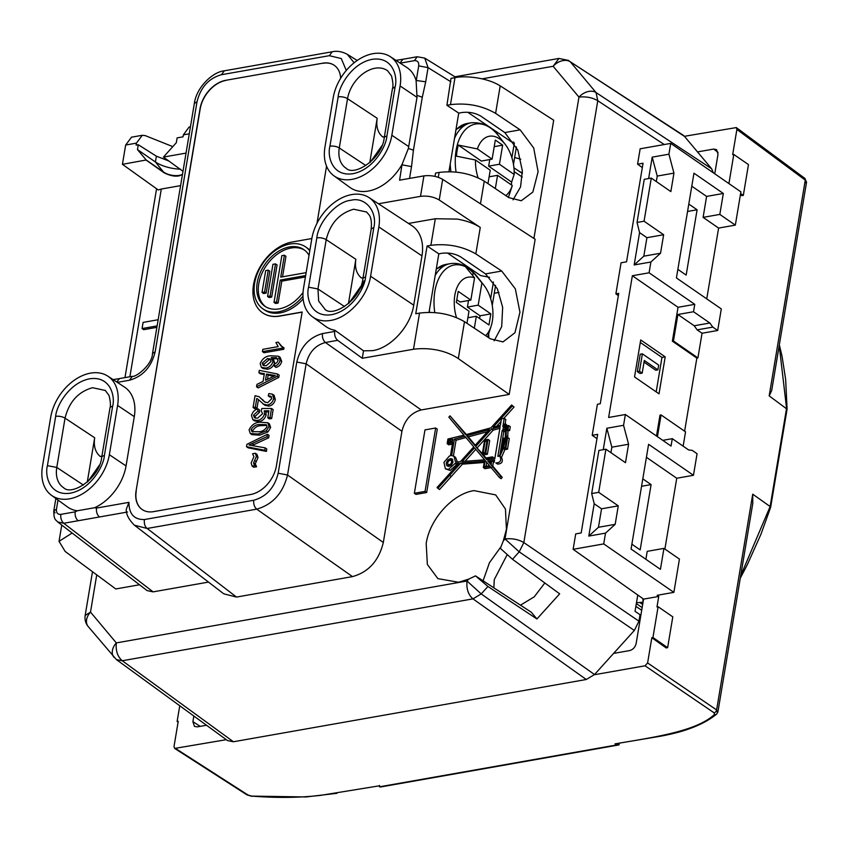 <?xml version="1.0" encoding="UTF-8"?>
<svg xmlns="http://www.w3.org/2000/svg" width="849" height="849" viewBox="0 0 849 849"><rect width="100%" height="100%" fill="white"/><g stroke="black" fill="none" stroke-linecap="round" stroke-linejoin="round"><path stroke-width="1.27" d="M613.604 653.401L629.725 650.557C633.078 649.57 635.222 647.203 636.156 643.446L643.054 602.206L636.463 602.758M610.94 452.676L611.853 447.19L628.578 444.239L623.559 425.307L625.363 414.514L671.05 446.065L672.291 438.668L688.603 449.938L692.179 450.341L697.071 453.727L693.463 475.291L648.594 444.303L631.062 549.059L660.437 569.339L663.939 548.39L679.433 559.088L673.873 592.358L657.147 595.308L658.739 596.444L643.574 599.118L573.128 549.314L575.707 533.904L581.183 532.939L597.685 434.348L592.209 435.314L597.399 404.262L600.254 403.763L618.73 293.34L615.886 293.85L618.348 295.611M605.91 449.206L598.895 450.437L591.679 493.566L598.694 492.335L605.91 449.206L625.49 462.716L628.578 444.239M615.175 524.342L618.274 505.855L601.548 508.806L598.449 527.293L615.175 524.342L605.517 533.13L603.713 543.912L673.873 592.358M611.853 447.19L606.833 428.257L603.246 449.673M591.679 493.566L594.204 503.733L601.548 508.806M594.204 503.733L588.792 536.08L605.517 533.13M598.449 527.293L588.792 536.08M656.309 181.559L657.232 176.072L673.947 173.122L668.927 154.189L670.731 143.396L740.89 191.853L735.33 225.123L719.825 214.415L723.327 193.466L706.601 196.416L691.786 186.186M651.279 178.088L644.264 179.319L637.047 222.449L644.062 221.218L651.279 178.088L670.859 191.598L673.947 173.122M660.543 253.225L663.642 234.738L646.917 237.688L643.818 256.175L660.543 253.225L650.886 262.012L649.082 272.794L694.769 304.345L678.043 307.296L632.356 275.745L649.082 272.794M657.232 176.072L652.202 157.139L648.625 178.555M637.047 222.449L639.573 232.615L646.917 237.688M639.573 232.615L634.161 264.962L650.886 262.012M643.818 256.175L634.161 264.962M642.194 373.104L639.477 371.225L642.385 353.842L658.697 365.112L657.901 369.846L644.306 360.464L642.194 373.104L640.029 373.486L637.312 371.607L640.22 354.224L642.385 353.842M644.03 362.141L655.746 370.228L657.901 369.846M639.477 371.225L637.312 371.607M694.195 325.761L709.849 323.002L693.527 311.742L677.884 314.501L694.195 325.761L697.156 329.868L712.799 327.109L709.849 323.002M640.305 342.465L661.965 357.429L656.192 391.877M672.291 438.668L662.772 440.355M723.327 193.466L693.962 173.185L676.43 277.941L721.3 308.919L717.692 330.484L712.799 327.109M719.825 214.415L703.099 217.365L718.604 228.073L735.33 225.123M703.099 217.365L706.601 196.416M697.156 329.868L702.049 333.243L717.692 330.484M673.448 340.99L672.366 341.181L696.849 358.087L697.92 357.896L673.448 340.99L677.884 314.501M697.92 357.896L702.049 333.243M657.434 436.662L661.074 414.938L685.546 431.833L683.148 446.171M645.887 559.289L647.214 551.341L663.939 548.39M693.463 475.291L676.738 478.242L646.418 457.303M644.062 221.218L663.642 234.738M693.527 311.742L694.769 304.345M625.363 414.514L608.637 417.475L632.356 275.745M656.5 436.015L659.991 415.129L661.074 414.938M672.366 341.181L678.043 307.296M665.202 356.856L659.015 393.83L634.532 376.924L640.719 339.95L665.202 356.856L661.965 357.429M598.694 492.335L618.274 505.855M642.81 478.868L651.098 484.599L640.167 549.908L631.879 544.188M651.098 484.599L641.568 486.275M687.552 211.465L697.093 209.777L686.162 275.097L677.863 269.366M688.794 204.057L697.093 209.777M226.312 739.681L174.65 748.415L246.91 794.834A2.738 1.878 -57.3 0 0 248.004 795.014L251.707 796.107C276.413 798.039 299.347 797.795 320.519 795.375L378.887 785.898M618.274 743.671L618.412 744.647L615.026 743.873C654.356 737.144 696.36 731.424 714.508 714.444L714.041 712.778A2.738 1.931 -55.7 0 0 716.609 709.934L717.394 712.746M714.508 714.444A2.738 2.377 -129.8 0 0 716.652 714.062L717.872 712.056M615.026 743.873L659.174 736.444C662.347 736.009 677.863 732.857 686.629 729.694C699.088 725.524 709.095 720.313 716.652 714.062M667.632 647.67L652.945 637.535L651.83 637.726L666.178 647.936L667.632 647.67L672.79 616.862L658.102 606.727L656.988 606.918L658.739 596.444M651.83 637.726L647.607 662.952L645.038 665.796L594.321 674.743M717.904 711.929L752.776 503.521L752.723 494.182L770.139 506.524L740.699 575.728M684.432 136.296L736.327 127.583L736.89 129.43L732.676 154.645L733.791 154.454L748.468 164.589L743.321 195.397L741.867 195.652L740.424 194.633M740.615 193.53L743.321 195.397M718.604 228.073L706.75 298.88M676.738 478.242L664.894 549.038M736.327 127.583L804.714 178.29L806.539 182.206L771.677 390.604L769.173 395.878L805.276 180.126L806.03 183.044M174.65 748.415L174.013 746.526L178.237 721.3L177.112 721.501L178.088 722.17M728.92 183.575L733.791 154.454M718.052 152.342L713.648 149.074L716.598 149.668L718.01 154.285L714.752 173.79M643.574 599.118L643.064 602.174A63.622 43.851 -55.4 0 0 642.852 598.609M179.755 705.752L177.112 721.501M652.945 637.535L658.102 606.727M641.717 610.229L635.859 606.366M206.498 725.237L197.255 726.871L194.485 726.404L192.893 721.661L193.837 716.015M615.886 293.85L621.075 262.787L626.551 261.821L643.054 163.231L637.578 164.197L640.157 148.798L670.731 143.396M642.332 167.561L637.578 164.197M668.927 154.189L652.202 157.139M696.849 358.087L684.612 431.186M623.559 425.307L606.833 428.257M603.713 543.912L573.128 549.314M596.964 438.678L592.209 435.314M618.412 744.647L379.429 786.821L379.545 785.431L379.429 786.821L380.596 786.981L618.974 744.913L619.261 743.491M769.173 395.878L787.076 409.165L770.648 507.32L760.991 534.17L747.385 564.532L740.286 578.18M779.212 345.585L786.567 408.295L770.139 506.524L770.659 507.267M514.653 157.49L520.755 159.219M522.39 172.591L520.076 171.912M713.648 149.074L697.528 151.918M447.763 462.843A2.398 1.656 124.6 0 1 449.089 460.763A2.398 1.656 124.6 0 1 451.01 460.54A2.398 1.656 124.6 0 1 451.541 462.185A2.398 1.656 124.6 0 1 450.214 464.265A2.398 1.656 124.6 0 1 448.293 464.488A2.398 1.656 124.6 0 1 447.763 462.843M453.037 462.121A2.398 1.656 -55.4 0 0 452.644 461.676L451.01 460.54M265.578 306.722A34.374 23.698 124.6 0 1 258.775 283.778A34.374 23.698 124.6 0 1 277.252 254.244A34.374 23.698 124.6 0 1 304.621 250.19M309.025 255.369A34.374 23.698 -55.4 0 0 303.846 249.627A34.374 23.698 -55.4 0 0 276.222 252.779A34.374 23.698 -55.4 0 0 257.205 282.696A34.374 23.698 -55.4 0 0 264.782 306.202A34.374 23.698 -55.4 0 0 303.04 292.459M302.966 296.216A37.621 25.926 124.6 0 1 262.935 308.866A37.621 25.926 124.6 0 1 254.647 283.142A37.621 25.926 124.6 0 1 275.458 250.413A37.621 25.926 124.6 0 1 305.693 246.953A37.621 25.926 124.6 0 1 309.779 250.858M305.693 246.953L307.253 248.035A37.621 25.926 124.6 0 1 309.885 250.253M536.939 618.974L559.661 593.833L512.499 559.289L500.358 548.348L503.319 540.845L506.428 529.362L505.452 509.06L495.689 494.903L473.975 490.616C452.644 493.768 429.732 519.132 426.187 543.519L427.355 564.436L437.882 578.636L458.64 582.265L468.733 579.124L475.493 575.877L531.262 612.193L536.939 618.974L487.931 586.479L481.213 593.918L472.978 598.874L122.267 660.755C117.555 656.638 115.57 650.684 116.313 642.905L90.503 612.087L85.165 615.472C84.582 619.653 85.579 623.325 88.169 626.509A13.68 9.742 -40 0 1 90.503 612.087L96.733 574.847M483.081 580.812L489.449 562.717L501.09 546.586M129.886 376.744L161.299 189.04L158.254 189.964L122.426 164.324L146.187 159.994L164.133 172.389A10.941 4.457 -170.5 0 0 179.288 175.372A10.941 4.457 -170.5 0 0 182.1 174.448A10.941 4.457 -170.5 0 0 182.514 174.183M146.166 160.132L164.069 172.761C170.012 175.722 175.053 176.751 179.213 175.828L182.439 174.629M507.076 554.853L494.267 579.602L493.863 587.837M520.469 605.167L534.212 596.847L544.835 582.976M256.982 454.374L258.032 457.537L255.262 463.872L256.61 466.748L253.745 467.247L252.111 466.122L251.145 462.97L253.915 456.645L252.567 453.737L255.347 453.249L256.982 454.374M267.446 434.274L267.053 436.651L249.012 445.003L265.175 447.879L266.798 449.015L266.406 451.403L248.152 447.848L246.518 446.723L246.91 444.335L267.446 434.274L269.08 435.399L268.687 437.776L252.132 445.481M267.796 422.738L269.42 423.863L270.64 427.514L267.913 431.961L259.688 435.166L251.92 434.656L250.296 433.521L249.086 429.881C251.516 424.871 255.156 422.324 260.027 422.229L267.796 422.738L269.016 426.389L266.278 430.836L258.054 434.041L250.296 433.521M278.536 356.219L280.17 357.344L281.698 361.472C280.828 364.667 278.95 366.651 276.052 367.415L274.418 366.29L274.556 364.03L276.816 362.725L278.09 360.422L276.487 357.673L271.245 357.609L273.346 359.01L274.63 362.703C273.304 366.513 270.916 368.678 267.456 369.219L263.052 368.519L261.428 367.394L260.176 363.659C262.362 358.586 265.864 355.964 270.672 355.773L278.536 356.219L280.064 360.347C279.204 363.542 277.315 365.526 274.418 366.29M278.122 358.798L272.879 358.734M340.661 78.235A27.37 18.858 -55.4 0 0 334.262 65.309A27.37 18.858 -55.4 0 0 322.843 63.176L225.728 80.315A27.37 18.858 -55.4 0 0 200.024 108.768L136.095 490.796A27.37 18.858 -55.4 0 0 142.133 509.506A27.37 18.858 -55.4 0 0 153.552 511.639L250.667 494.5A27.37 18.858 -55.4 0 0 276.371 466.048L302.148 312.007L279.692 315.966A41.049 28.293 124.6 0 1 262.553 312.772A41.049 28.293 124.6 0 1 256.769 273.569A41.049 28.293 124.6 0 1 292.067 242.029L311.848 238.537M200.024 108.768L200.194 108.884A27.37 18.858 124.6 0 1 225.898 80.432M200.194 108.884L136.095 490.796M142.208 509.57A27.37 18.858 124.6 0 1 136.264 490.913M302.117 312.145L279.862 316.083A41.049 28.293 124.6 0 1 262.723 312.888A41.049 28.293 124.6 0 1 262.638 312.825M323.002 63.293A27.37 18.858 124.6 0 1 334.347 65.362M278.217 342.136L281.093 346.052L283.98 347.793L283.736 349.289L264.06 352.76L262.426 351.635L262.819 349.332L278.196 346.615L275.946 342.54L278.217 342.136L281.9 346.498M264.23 374.505L260.526 373.889L258.892 372.753L259.295 370.355L277.527 374.016L277.156 376.266L256.547 386.783L256.95 384.385L263.073 381.424L264.368 373.666L258.892 372.753M277.527 374.016L279.162 375.141L278.79 377.391L258.181 387.908L256.547 386.783M258.457 399.614L256.982 408.252L254.711 408.645L253.076 407.52L255.05 395.708L259.041 396.674L264.527 401.906L267.732 402.702L271.691 398.701L270.873 396.196L268.242 395.899L269.876 397.024L271.521 396.961M259.041 396.674L265.302 402.352M268.242 395.899L268.878 393.554L272.455 394.18L274.089 395.305L275.32 399.561C274.386 403.243 272.253 405.429 268.942 406.14L264.771 405.238L258.425 399.603M268.74 411.924L265.907 411.935L266.119 415.087C264.803 418.897 262.415 421.072 258.956 421.592L254.53 420.892L252.896 419.767L251.484 415.596C252.514 411.935 254.679 409.696 257.99 408.889L259.624 410.014L259.486 412.274L255.135 416.339L255.432 418.196M257.99 408.889L257.852 411.149L253.501 415.214L254.509 417.814L257.608 418.186L262.574 413.665L261.184 410.842L261.863 408.486L271.521 408.465L273.155 409.589L271.659 418.515L269.388 418.918L267.753 417.793L268.931 410.789L264.272 410.81L265.907 411.935M266.151 293.107L269.812 271.202L268.252 270.12L265.695 270.566L262.023 292.47L264.58 292.024L266.151 293.107L263.593 293.552L262.023 292.47M271.691 297.086L277.061 264.962L275.501 263.88L272.943 264.326L267.562 296.46L270.12 296.004L271.691 297.086L269.133 297.543L267.562 296.46M282.526 276.806L285.954 256.302L284.394 255.22L281.836 255.676L274.015 302.403L276.572 301.957L278.132 303.04L281.804 281.136L305.417 276.965M274.015 302.403L275.575 303.486L278.132 303.04M264.58 292.024L268.252 270.12M270.12 296.004L275.501 263.88M306.139 272.646L280.722 277.124L284.394 255.22M281.804 281.136L280.234 280.053L305.651 275.564M276.572 301.957L280.234 280.053M303.146 298.922A37.621 25.926 124.6 0 1 264.506 309.949L262.935 308.866M316.985 223.319L326.547 166.181M322.843 63.176L225.728 80.315M390.349 56.692L406.936 67.559A42.896 29.566 124.6 0 1 416.095 80.475L417.018 97.317L400.102 85.961A42.418 29.237 -55.4 0 0 390.349 56.692A42.418 29.237 -55.4 0 0 356.389 61.054A42.418 29.237 -55.4 0 0 333.201 97.773L324.955 147.068A42.418 29.237 -55.4 0 0 333.901 175.785L349.937 187.438A42.896 29.566 -55.4 0 0 402.055 164.419L399.582 180.179L423.927 175.881C430.793 175.096 437.044 176.252 442.669 179.362L535.157 239.238L509.188 394.424L458.311 358.596C445.799 350.128 428.48 347.283 413.484 349.247L362.268 358.278L337.669 340.332C335.313 338.22 334.326 335.259 334.708 331.439L334.899 330.261A42.896 29.566 -55.4 0 1 325.867 326.525L312.528 316.836A42.503 29.291 -55.4 0 0 330.664 320.423C348.483 317.781 367.617 296.609 370.578 276.233L413.718 305.173C410.661 326.143 390.975 347.931 372.637 350.648L363.521 350.817L334.899 330.261M475.833 253.904C462.365 246.21 447.381 243.345 430.878 245.308L427.1 245.977L415.755 313.759L419.544 313.09C436.046 311.116 451.031 313.981 464.488 321.686L490.393 338.815L502.99 341.914L514.95 332.744L519.949 312.22L515.332 288.862L501.727 271.033L475.833 253.904L480.269 227.436L439.22 199.993C433.616 196.766 427.365 195.557 420.499 196.352L378.463 203.771M94.589 507.734L77.344 510.78L75.19 511.841C74.808 515.661 75.784 518.622 78.129 520.745L99.45 516.977C97.104 514.865 96.128 511.894 96.51 508.073L94.589 507.734A42.896 29.566 -55.4 0 0 126.045 465.931L134.291 416.636A42.896 29.566 -55.4 0 0 124.432 387.027L107.844 376.16A42.418 29.237 -55.4 0 0 73.884 380.522A42.418 29.237 -55.4 0 0 50.696 417.241L42.45 466.536A42.418 29.237 -55.4 0 0 51.396 495.254A42.418 29.237 -55.4 0 0 85.622 491.826A42.418 29.237 -55.4 0 0 109.351 454.724L117.597 405.429A42.418 29.237 -55.4 0 0 107.844 376.16M402.15 164.823L411.521 166.616L409.536 178.417M411.521 166.616L413.431 150.209L408.39 148.448L402.055 164.419M408.39 148.448L417.018 97.317M333.901 175.785A42.418 29.237 -55.4 0 0 368.116 172.358A42.418 29.237 -55.4 0 0 391.845 135.256L408.762 146.612M400.028 63.038L402.882 59.281L395.952 60.364M354.129 62.773L347.358 54.368C342.115 51.556 337.074 50.685 332.224 51.768L329.338 55.684L341.287 58.56L346.275 70.456M116.748 381.997L119.539 378.58L113.119 379.609M77.344 510.78A42.896 29.566 124.6 0 1 67.442 506.906L51.396 495.254M128.942 502.353L126.257 509.358C126.013 514.218 128.73 519.503 134.407 525.202L147.174 528.471C144.871 526.645 143.948 523.663 144.415 519.546C134.121 519.715 128.963 513.985 128.942 502.353L96.51 508.073M253.755 500.252C253.395 504.062 254.371 507.023 256.706 509.156C272.656 504.582 282.94 493.205 287.535 475.016L278.175 473.222C274.577 487.655 266.437 496.665 253.755 500.252L144.415 519.546M296.779 362.035L306.139 363.828C308.919 352.399 315.34 345.278 325.411 342.497C323.087 340.375 322.111 337.403 322.471 333.593C309.121 337.361 300.557 346.848 296.779 362.035L278.175 473.222M369.06 197.615L411.914 225.696A43.734 30.139 124.6 0 1 421.964 255.878L378.834 226.938A42.503 29.291 -55.4 0 0 369.06 197.615A42.503 29.291 -55.4 0 0 335.037 201.977A42.503 29.291 -55.4 0 0 311.806 238.771L303.56 288.055A42.503 29.291 -55.4 0 0 312.528 316.836M480.269 227.436C474.304 223.563 466.663 220.782 457.335 219.095L435.325 218.745L430.878 245.308M435.325 218.745L408.475 223.446M413.431 150.209L422.303 97.221L425.71 81.801L416.095 80.475M438.307 177.314L439.124 172.443L435.569 173.069L435.017 176.38M439.124 172.443C455.754 170.469 470.802 173.376 484.259 181.155L508.806 197.626L521.286 200.746L532.864 192.044L538.107 171.678L533.692 147.959L520.15 129.855L504.794 132.561L480.969 116.217C475.366 112.938 469.062 111.697 462.058 112.514L458.736 113.108L448.93 171.689M458.736 113.108L446.914 105.287L450.999 78.363L454.99 77.652C464.063 75.614 486.19 77.1 500.199 85.866L553.697 120.229L533.915 238.431M520.15 129.855L495.604 113.373C482.147 105.594 467.099 102.687 450.469 104.66L446.914 105.287M400.102 85.961L391.845 135.256M402.882 59.271L417.241 56.745L414.344 60.661C417.559 60.449 419.013 62.189 418.706 65.872L428.076 67.665L424.744 58.114L456.04 77.482M208.493 582.096L153.107 591.87L147.121 590.607L57.753 521.986L63.771 523.271C61.446 521.148 60.47 518.187 60.831 514.367C57.615 514.579 56.161 512.849 56.469 509.167L53.805 510.854L55.047 512.86M383.324 542.469L287.535 475.016L306.139 363.828L401.927 431.281L383.324 542.469C378.845 560.764 368.562 572.141 352.484 576.609L256.706 509.156L147.174 528.471L236.51 597.07L223.775 593.822L134.407 525.202M352.484 576.609L236.51 597.07M401.927 431.281C404.729 419.852 411.149 412.731 421.2 409.95L325.411 342.497L337.669 340.332M378.834 226.938L370.578 276.233M363.521 350.817L362.268 358.278M413.718 305.173L421.964 255.878M501.727 271.033L485.501 273.898L460.837 256.992C455.234 253.702 448.93 252.461 441.926 253.289L438.816 253.83L427.1 245.977M485.501 273.898L497.418 288.904L502.661 307.306L501.695 326.653L494.139 340.82M509.188 394.424L421.2 409.95M414.365 493.28L415.999 494.405L426.676 492.516L437.288 429.127L435.654 428.002L424.978 429.891L414.365 493.28L425.052 491.391L435.654 428.002M501.494 457.42L499.87 456.295C501.695 460.413 500.379 462.631 495.943 462.97L497.578 464.095C502.014 463.756 503.319 461.538 501.494 457.42L504.89 449.63L507.522 449.163L509.283 438.615L507.649 437.479L505.919 437.787L506.153 435.739L507.776 436.864L507.957 430.878L509.633 430.581L510.281 426.676L508.657 425.551L505.972 426.018L505.59 423.863L507.362 425.774M497.472 464.032L495.848 462.907L497.472 464.032M492.738 466.048L491.104 464.923L500.613 476.289L499.467 477.562L501.101 478.687L502.247 477.414L492.738 466.048L493.449 461.739L494.298 461.676M499.467 477.562L490.096 466.377L483.346 467.566L484.981 468.701L491.73 467.502M455.022 463.48L448.505 469.359L445.396 468.828L450.14 470.484L456.656 464.605L455.022 463.48L459.054 463.172L437.076 487.496L439.485 489.555L462.429 464.159L484.206 462.461M456.656 464.605L457.834 464.52M445.396 468.828L443.931 462.418L449.27 456.136L450.448 455.743L452.634 442.732L447.158 443.698L448.781 444.823L452.39 444.197M466.334 434.529L450.002 415.851L465.772 434.688L490.966 427.832L511.607 404.984L514.027 407.042L503.722 418.451M496.633 426.294L501.037 421.422M505.081 424.001L505.834 419.491L504.21 418.366L501.472 418.844L500.39 425.275L493.12 427.249L512.393 405.918L514.027 407.042M507.713 437.522L507.776 436.864M61.765 525.064L59.037 541.344L65.14 551.426L115.772 588.962L139.523 584.77M157.118 325.899L142.07 328.552L143.693 329.677L156.874 327.353M161.299 189.04L180.593 185.634M504.794 132.561L517.879 150.188L522.347 170.851L520.564 186.897L513.029 199.844M182.991 171.307L163.433 157.086L186.037 153.096M438.816 253.83L429.021 312.336M426.676 492.516L425.052 491.391M494.203 462.238L494.511 460.413L491.826 460.614L491.104 464.923M493.449 461.739L491.826 460.614M502.247 477.414L500.613 476.289M483.346 467.566L484.418 461.198L460.795 463.034L462.429 464.159M437.851 488.43L460.795 463.034M448.505 469.359L450.14 470.484M447.158 443.698L447.932 439.007L463.957 435.176L448.845 417.135L450.002 415.851M511.607 404.984L512.393 405.918M505.59 423.863L503.181 424.511L504.21 418.366M509.633 430.581L507.999 429.456L508.657 425.551M507.957 430.878L506.322 429.753L507.999 429.456M506.322 429.753L506.153 435.739M507.522 449.163L505.887 448.039L507.649 437.479M504.89 449.63L503.266 448.505L505.887 448.039M503.266 448.505L499.87 456.295M454.937 76.803L558.939 58.443L553.155 66.286L578.965 97.104C586.139 96.351 592.411 97.561 597.77 100.734L523.833 542.575C518.452 539.402 512.191 538.192 505.028 538.945L503.319 540.845M163.433 157.086L176.305 142.728L177.112 137.888L183.044 136.838L183.373 134.853L189.115 127.021L190.441 126.788M122.426 164.324L125.652 145.041L136.445 143.131L136.116 145.115L138.27 144.733L156.375 156.184L169.153 161.119M59.037 541.344L72.133 533.023M142.07 328.552L143.099 322.397L158.158 319.733M113.978 657.328A13.68 9.742 140 0 1 116.313 642.905L467.024 581.013C466.281 588.813 468.266 594.767 472.978 598.874L586.277 679.497L233.422 741.761L227.574 740.604L116.409 659.599L88.169 626.509M395.125 86.842C397.863 77.121 393.098 56.066 372.095 59.345C350.934 63.505 338.613 87.585 338.167 96.892L329.921 146.187C327.183 155.908 331.948 176.963 352.961 173.695C374.112 169.524 386.433 145.444 386.879 136.137L395.125 86.842L392.461 88.529C393.331 86.269 393.023 82.088 391.527 75.996L387.664 70.817A29.28 20.174 -55.4 0 0 375.035 68.238A29.28 20.174 -55.4 0 0 347.538 98.686L377.189 118.298L369.761 162.668M138.27 144.733L137.464 149.583L146.187 159.994M125.652 145.041L131.553 137.177M55.673 416.36L47.417 465.655C44.679 475.376 49.454 496.432 70.456 493.163C91.607 488.992 103.928 464.912 104.374 455.605L112.63 406.31C115.368 396.589 110.593 375.534 89.591 378.813C68.44 382.973 56.119 407.053 55.673 416.36A6.845 2.791 9.5 0 1 65.033 418.154L94.685 437.766L87.267 482.136M366.609 212.017L353.704 209.225C339.42 213.269 330.25 223.414 326.207 239.673L355.858 259.285L348.43 303.655M489.544 277.315L480.587 275.575L447.487 253.023M502.841 447.816L505.123 438.689L504.094 438.869L502.841 447.816M505.251 426.145L505.006 424.765L503.043 425.296L502.831 426.569L505.251 426.145M448.994 466.419L451.551 464.923L453.058 462.005L452.135 458.948L450.31 458.609L447.752 460.105L446.245 463.023L446.712 465.634L448.994 466.419M452.485 441.618L452.878 439.273L448.771 440.005L448.378 442.35L452.485 441.618M474.92 445.598L489.364 429.615L466.685 435.77L474.92 445.598M484.588 459.797L474.549 447.816L462.143 461.538L484.588 459.797M485.193 460.519L484.163 466.663L489.544 465.719L485.193 460.519M485.946 458.768L486.668 459.638L491.38 459.267L491.635 457.76L485.946 458.768L487.146 459.596M475.705 446.532L485.395 458.11L492.452 456.858L492.059 459.213L494.755 459.001L500.157 426.676L491.518 429.021L475.705 446.532L482.359 453.663L484.641 440.026L488.058 439.421L489.693 440.546L487.4 454.236L485.777 453.101L488.058 439.421M490.552 464.265L491.147 460.667L487.761 460.933L490.552 464.265M505.802 438.572L503.542 447.688L505.335 447.381L506.832 438.392L505.802 438.572L506.704 439.188M499.265 456.136L502.555 448.622L501.78 448.76L503.542 438.211L505.24 437.914L505.622 429.881L502.183 430.485L497.843 456.369L499.265 456.136M505.569 429.127L505.357 426.888L503.383 427.238L502.99 429.583L505.569 429.127M454.427 439.113L451.657 455.605L453.96 456.263L455.52 462.058L460.391 461.676L473.763 446.882L464.881 436.269L454.427 439.113L456.051 440.238L453.419 455.955M507.84 426.453L506.068 426.76L506.28 429L507.447 428.798L507.84 426.453M156.375 156.184L155.409 161.968A24.632 10.039 -170.5 0 0 180.625 169.216M164.069 172.761L155.409 161.968L137.464 149.583M136.445 143.131L142.271 135.288L145.296 135.638L172.782 146.622M475.493 575.877L487.931 586.479M637.769 595L635.031 611.333L640.04 614.697L638.957 621.192L634.33 630.457L594.512 674.541L586.277 679.497M664.247 144.542L597.77 100.734L596.072 92.583L711.6 168.728L684.559 136.445L570.263 61.765L596.072 92.583A13.68 9.742 140 0 0 578.965 97.104L505.028 538.945L519.217 551.85L634.33 630.457M513.804 142.271L511.278 141.783L467.757 112.27M377.189 118.298C375.958 126.66 377.826 132.9 382.761 137.018L384.395 136.731M381.997 145.582L370.334 162.17M94.685 437.766C93.464 446.128 95.321 452.368 100.267 456.486L101.891 456.2M99.492 465.05L87.829 481.638M355.858 259.285C354.627 267.647 356.495 273.887 361.441 278.005L363.064 277.719M360.666 286.569L349.003 303.157M504.996 439.485L504.094 438.869M504.476 426.283L503.043 425.296M450.31 458.609L451.933 459.733L450.448 460.338M447.901 464.032L448.134 466.43M452.804 459.723L451.933 459.733M452.634 440.737L450.405 441.13L448.771 440.005M450.405 441.13L450.257 442.011M487.485 431.695L468.319 436.906L466.685 435.77M475.27 445.205L468.319 436.906M464.997 461.325L475.822 449.333M486.71 462.334L486.042 466.334M492.452 456.858L494.086 457.982L493.906 459.076M485.989 458.004L482.465 453.791M491.518 429.021L493.152 430.146L477.329 447.667M499.881 428.321L493.152 430.146M490.934 461.941L489.395 462.058L487.761 460.933M490.658 463.575L489.395 462.058M502.364 449.163L501.78 448.76M502.183 430.485L503.807 431.61L499.923 454.831M505.664 431.281L503.807 431.61M505.505 428.278L503.383 427.238M505.017 428.363L504.868 429.244M457.356 461.909L455.595 457.388L453.96 456.263M465.952 437.543L456.051 440.238M506.068 426.76L507.606 427.822M682.914 135.023L684.559 136.445M711.6 168.728L713.372 172.846M448.293 464.488L449.917 465.613A2.398 1.656 -55.4 0 0 450.479 465.814M485.777 453.101L482.349 453.706L483.983 454.841L487.4 454.236M483.166 452.804L485.214 452.443L487.241 440.323L485.193 440.684L483.166 452.804M485.193 440.684L486.827 441.82L485.044 452.475M282.356 346.668L282.101 348.164L283.736 349.289M282.101 348.164L262.426 351.635M271.245 357.609L273.007 361.578C271.68 365.388 269.282 367.553 265.822 368.084L261.428 367.394M267.488 358.565L262.214 363.181L263.137 365.431L266.14 365.792L271.064 361.472L270.109 358.915L267.488 358.565L269.122 359.7L263.837 364.306L264.081 365.823M280.064 360.347L281.698 361.472M265.822 368.084L267.456 369.219M273.007 361.578L274.63 362.703M270.799 359.658L269.122 359.7M262.214 363.181L263.837 364.306M266.512 374.027L265.472 380.256L275.32 375.502L266.512 374.027L268.146 375.152L267.456 379.28M277.156 376.266L278.79 377.391M271.818 375.12L273.452 376.245L268.146 375.152M257.65 398.945L256.791 398.478L255.347 407.117L256.982 408.252M272.455 394.18L273.686 398.436C272.752 402.118 270.619 404.304 267.308 405.015L268.942 406.14M267.308 405.015L263.137 404.113M273.686 398.436L275.32 399.561M255.347 407.117L253.076 407.52M264.272 410.81L264.485 413.962C263.169 417.772 260.792 419.947 257.332 420.467L258.956 421.592M257.332 420.467L252.896 419.767M264.485 413.962L266.119 415.087M271.521 408.465L270.024 417.39L271.659 418.515M270.024 417.39L267.753 417.793M253.501 415.214L255.135 416.339M257.852 411.149L259.486 412.274M259.656 424.532C256.08 424.479 253.225 426.166 251.092 429.594L251.93 431.621L258.446 431.738C262.033 431.791 264.888 430.103 267.01 426.654L266.193 424.659L259.656 424.532L261.29 425.657C257.714 425.604 254.859 427.291 252.726 430.719L252.906 432.035M258.054 434.041L259.688 435.166M266.278 430.836L267.913 431.961M269.016 426.389L270.64 427.514M266.841 425.36L261.29 425.657M251.092 429.594L252.726 430.719M265.175 447.879L264.771 450.278L266.406 451.403M264.771 450.278L246.518 446.723M267.053 436.651L268.687 437.776M255.347 453.249L256.398 456.412L253.628 462.747L253.777 464.116L256.61 466.748M254.987 465.613L252.111 466.122M253.777 464.116L255.4 465.241M253.628 462.747L255.262 463.872M256.398 456.412L258.032 457.537M488.812 337.775A24.632 16.98 -55.4 0 0 488.642 333.89M494.267 293.245L498.936 292.417M456.794 299.739L460.052 301.989L470.845 300.09L474.57 277.835L465.868 267.255A45.156 27.051 -100 0 1 469.603 269.409A45.156 27.051 -100 0 1 473.211 272.317L481.914 282.908A31.466 18.848 80 0 1 483.845 285.147L477.18 276.615A45.888 27.486 80 0 0 469.136 268.846A45.888 27.486 80 0 0 434.773 312.581M485.628 335.663A31.466 18.848 80 0 0 491.104 326.281A31.466 18.848 80 0 0 483.845 285.147M470.845 300.09L458.205 291.356L456.348 302.446L468.988 311.18L466.961 323.32M474.57 277.835A31.466 18.848 80 0 0 457.261 286.973A31.466 18.848 80 0 0 456.497 317.579M474.336 328.192L476.331 316.252L488.982 324.987L490.828 313.886L478.189 305.162L481.914 282.908M479.589 318.502L480.046 315.796L467.396 307.062L468.499 300.504M472.681 275.522L473.211 272.317M467.396 307.062L478.189 305.162M480.046 315.796L490.828 313.886M467.895 317.738L476.331 316.252M478.104 177.802A31.466 18.848 80 0 1 475.504 160.015L456.454 156.174A45.156 27.051 -100 0 1 457.133 150.464A45.156 27.051 -100 0 1 458.322 145.094L477.382 148.925L492.102 159.145L495.328 140.064L502.661 145.158L499.435 164.239L514.165 174.459A31.466 18.848 80 0 0 505.091 144.213A31.466 18.848 80 0 0 477.382 148.925M505.845 195.641A31.466 18.848 80 0 0 512.287 185.538L509.007 195.652A45.888 27.486 80 0 1 508.413 197.361L509.007 195.652M495.328 188.584L497.567 175.319L512.287 185.538M475.504 160.015L490.234 170.225L487.963 183.639M511.374 184.902A45.156 27.051 -100 0 0 511.639 182.1L514.165 174.459M492.102 159.145L481.309 161.055L458.322 145.094M494.214 146.654L502.661 145.158M511.639 182.1L488.653 166.149L489.767 159.559M488.653 166.149L499.435 164.239M489.12 176.815L497.567 175.319M640.093 602.726L642.672 604.509M251.707 796.107L305.99 796.956L336.926 793.316M714.041 712.778L645.038 665.796M647.607 662.952L716.609 709.934L752.723 494.182M804.714 178.29A2.738 1.9 126.6 0 1 805.276 180.126L736.89 129.43M175.754 748.606L248.004 795.014M200.194 726.351L192.893 721.661M420.499 196.352L423.927 175.881M334.708 331.439L322.471 333.593M117.321 382.368L129.483 380.225C142.834 376.457 151.398 366.97 155.176 351.783L197.021 101.753C200.608 87.32 208.748 78.31 221.43 74.723L329.338 55.684M221.43 74.723L224.327 70.807C212.537 71.953 196.427 87.436 194.347 103.429L197.021 101.753M155.176 351.783L152.512 353.471L194.347 103.44M119.529 378.569L132.37 376.309L129.483 380.225M134.291 416.636L117.597 405.429M126.045 465.931L109.351 454.724M127.552 512.011L99.45 516.977M458.311 358.596L464.488 321.686M439.22 199.993L442.669 179.362M425.71 81.801L428.076 67.665L450.851 81.769M484.259 181.155L480.46 203.834M495.604 113.373L500.199 85.866M417.262 95.459L422.303 97.221M418.706 65.872L416.35 80.008M400.208 63.155L414.344 60.661M56.469 509.167L57.997 500.05M75.19 511.841L60.831 514.367M78.129 520.745L63.771 523.271L153.107 591.87M308.59 287.174C305.852 296.885 310.617 317.951 331.63 314.671C352.781 310.511 365.102 286.431 365.548 277.124L373.793 227.829C377.763 211.507 365.091 196.384 350.764 200.322C336.915 201.362 318.258 222.013 316.836 237.879L308.59 287.174L317.951 288.968L318.662 301.087L325.135 309.45M419.544 313.09L413.484 349.247M594.512 674.541L481.213 593.918L467.024 581.013L468.733 579.124M482.041 78.84L553.155 66.286A13.68 9.742 -40 0 1 570.263 61.765L683.105 135.15M454.99 77.652L450.469 104.66M338.167 96.892A6.845 2.791 9.5 0 1 347.538 98.686L339.282 147.981A6.845 2.791 -170.5 0 0 329.921 146.187M386.879 136.137A6.845 2.791 -170.5 0 0 384.215 137.825C382.061 158.912 354.33 176.719 346.159 168.272A29.28 20.174 -55.4 0 1 339.282 147.981L365.887 165.576M104.374 455.605A6.845 2.791 -170.5 0 0 101.71 457.293L109.956 407.998A6.845 2.791 9.5 0 1 112.63 406.31M47.417 465.655L56.787 467.449A29.28 20.174 -55.4 0 0 63.654 487.74C71.836 496.187 99.556 478.38 101.71 457.293M105.446 390.498L92.53 387.706C78.246 391.75 69.087 401.895 65.033 418.154L56.787 467.449L83.382 485.044M365.548 277.124A6.845 2.791 -170.5 0 0 362.884 278.812L371.13 229.517A6.845 2.791 9.5 0 1 373.793 227.829M361.143 290.262L364.125 280.817M316.836 237.879A6.845 2.791 9.5 0 1 326.207 239.673L317.951 288.968L344.556 306.563M451.254 476.533L449.62 475.408M183.373 134.853L189.263 133.813M116.419 659.588L122.267 660.755L233.422 741.761M638.957 621.192L523.833 542.575L519.217 551.85L512.499 559.289M261.503 398.988L263.137 400.112M252.217 443.571L253.851 444.696M254.604 460.498L256.239 461.623M522.262 177.038L514.176 171.647M490.648 298.636L493.428 281.995M429.615 312.336A47.894 28.686 -100 0 1 429.371 310.256M435.208 275.373A47.894 28.686 -100 0 1 450.087 263.689L445.842 264.432A47.894 28.686 80 0 0 436.206 269.42M514.335 143.12L511.894 157.702M450.904 171.731A47.894 28.686 -100 0 1 450.246 163.836M505.091 144.213L498.427 135.681A45.888 27.486 80 0 0 456.125 150.262A45.888 27.486 80 0 0 456.083 172.103M454.512 138.323A47.894 28.686 -100 0 1 471.333 122.755L467.088 123.498A47.894 28.686 80 0 0 455.892 130.067M642.152 607.608L636.326 603.586M246.91 794.834L251.877 796.351M787.087 409.069L785.654 379.461L782.046 356.283L779.329 344.853M224.316 70.807L332.224 51.768M132.37 376.309C135.596 377.561 152.247 364.953 152.512 353.471M357.206 60.47L347.358 54.368M392.461 88.529L384.215 137.825M109.956 407.998C110.826 405.737 110.519 401.556 109.022 395.464L105.159 390.285M55.864 498.501L53.795 510.854C53.731 520.426 56.055 519.821 57.732 521.965M362.884 278.812C360.729 299.899 332.999 317.706 324.827 309.259L324.827 309.259M371.13 229.517C372.371 217.96 369.092 215.105 369.188 214.977L366.333 211.794M156.577 188.754L124.973 377.614M92.488 571.706L85.165 615.472M417.241 56.745L424.776 58.125M558.939 58.443L568.798 60.47M142.271 135.288L131.383 137.209M522.39 173.451L513.932 167.815M495.583 285.391L492.24 305.385M450.087 263.689C456.433 262.67 462.567 264.188 468.478 268.252L477.18 276.615M491.104 326.281L487.761 336.586M436.269 269.027L445.842 264.432M516.415 146.941L513.486 164.451M471.333 122.755C483.123 122.245 492.155 126.554 498.427 135.681M455.987 129.494L467.088 123.498"/></g></svg>
